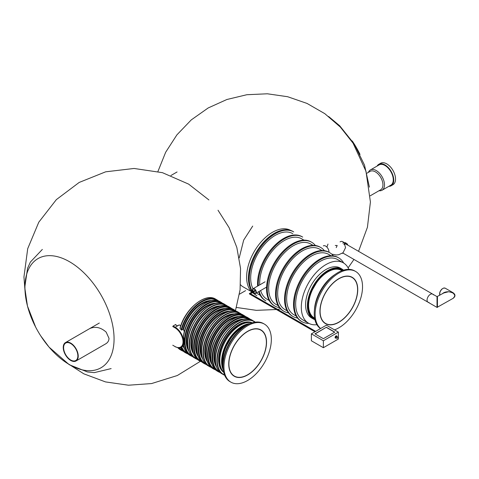 <?xml version="1.0" encoding="UTF-8"?>
<svg xmlns="http://www.w3.org/2000/svg" width="479" height="479" viewBox="0 0 479 479"><rect width="100%" height="100%" fill="white"/><g stroke="black" fill="none" stroke-linecap="round" stroke-linejoin="round"><path stroke-width="0.72" d="M252.708 226.082L243.679 240.105L239.213 257.9M240.572 284.813L242.105 286.262L251.409 291.633M89.777 328.552C95.321 326.175 100.782 327.361 106.152 332.103L109.008 338.354C108.925 340.785 107.805 342.623 105.667 343.868L76.041 360.974A10.604 6.125 -120 0 0 77.664 352.472A10.604 6.125 -120 0 0 70.736 343.126A10.604 6.125 -120 0 0 65.437 342.605A10.604 6.125 -120 0 0 65.437 354.849A10.604 6.125 -120 0 0 76.041 360.974M377.105 166.069A12.388 7.155 60 0 1 378.787 164.309L380.583 163.273A12.388 7.155 60 0 1 386.781 163.884A12.388 7.155 60 0 1 394.87 174.805A12.388 7.155 60 0 1 392.972 184.726L391.175 185.768A12.388 7.155 60 0 1 388.81 186.349M378.787 164.309A12.388 7.155 60 0 1 384.978 164.926A12.388 7.155 60 0 1 393.073 175.841A12.388 7.155 60 0 1 391.175 185.768M368.435 172.344A11.712 6.76 60 0 1 370.363 169.955L379.123 164.902A11.712 6.76 60 0 1 384.978 165.477A11.712 6.76 60 0 1 392.63 175.799A11.712 6.76 60 0 1 390.834 185.181L382.074 190.235A11.712 6.76 60 0 1 379.045 190.714M370.363 169.955A11.712 6.76 60 0 1 376.219 170.536A11.712 6.76 60 0 1 383.871 180.852A11.712 6.76 60 0 1 382.074 190.235M366.986 173.182L370.135 171.362A10.604 6.125 60 0 1 375.44 171.889A10.604 6.125 60 0 1 382.368 181.236A10.604 6.125 60 0 1 380.745 189.732L370.243 195.797M70.736 343.557A10.083 5.82 -120 0 0 65.695 343.06A10.083 5.82 -120 0 0 65.695 354.7A10.083 5.82 -120 0 0 75.778 360.519A10.083 5.82 -120 0 0 77.323 352.442A10.083 5.82 -120 0 0 70.736 343.557M223.13 303.656L221.561 302.548A30.758 17.759 -60 0 0 190.804 320.307A30.758 17.759 -60 0 0 190.804 355.825L189.606 355.131A30.758 17.759 120 0 1 183.541 345.084L183.541 345.084C184.241 343.156 184.241 340.347 183.541 336.659L183.499 335.911C185.9 315.451 208.772 293.968 220.364 301.854A30.758 17.759 120 0 0 198.384 308.374A30.758 17.759 120 0 0 183.541 336.659M184.355 331.803L183.457 329.666L182.912 329.408A28.638 16.531 -60 0 1 212.035 300.602M181.08 329.911A30.758 17.759 -60 0 1 216.945 299.884L215.742 299.189A30.758 17.759 120 0 0 180.086 328.45L181.631 330.145L182.912 329.408M180.709 325.888L179.296 324.894L177.505 325.72L176.883 325.738L175.709 324.684L175.685 325.043M180.086 328.45L180.152 327.941L180.086 328.45M223.651 372.087A28.788 16.621 -60 0 1 225.753 340.485A28.788 16.621 -60 0 1 252.074 322.864M266.54 342.21A26.728 15.43 -60 0 1 254.876 369.111A26.728 15.43 -60 0 1 234.279 376.266A26.728 15.43 -60 0 1 234.279 345.407A26.728 15.43 -60 0 1 261.007 329.977A26.728 15.43 -60 0 1 266.54 342.21M271.342 339.437A33.518 19.352 -60 0 1 256.714 373.171A33.518 19.352 -60 0 1 230.884 382.146A33.518 19.352 -60 0 1 230.884 343.449A33.518 19.352 -60 0 1 264.402 324.097A33.518 19.352 -60 0 1 271.342 339.437M230.884 382.146L229.986 381.631A33.518 19.352 -60 0 1 229.986 342.928A33.518 19.352 -60 0 1 263.498 323.576L264.402 324.097M228.896 363.95A26.519 15.31 -60 0 1 240.47 337.264A26.519 15.31 -60 0 1 260.899 330.157A26.519 15.31 -60 0 1 260.899 360.777A26.519 15.31 -60 0 1 234.387 376.087A26.519 15.31 -60 0 1 228.896 363.95M223.22 362.837A30.758 17.759 -60 0 1 243.847 327.115M343.958 243.781A5.514 3.185 -60 0 1 346.718 243.506A5.514 3.185 -60 0 1 347.76 245.086M343.096 253.169A5.514 3.185 -60 0 1 342.269 253.319M343.958 244.47A4.664 2.694 -60 0 1 346.293 244.242A4.664 2.694 -60 0 1 346.88 244.829M342.76 243.087A5.514 3.185 -60 0 1 345.515 242.811L346.718 243.506M340.06 241.871A5.089 2.94 -60 0 1 342.605 241.62L344.245 242.566M433.351 294.836A4.664 2.694 120 0 0 433.267 294.681A4.664 2.694 120 0 0 432.693 294.124A4.664 2.694 120 0 0 428.022 296.818A4.664 2.694 120 0 0 428.022 302.207A4.664 2.694 120 0 0 428.974 302.423M432.693 294.124L437.016 296.621L437.016 307.398L428.022 302.207A4.664 2.694 -60 0 1 427.058 300.07A4.664 2.694 -60 0 1 429.094 295.369A4.664 2.694 -60 0 1 432.693 294.124L346.293 244.242M442.392 293.759C443.716 292.406 445.793 291.735 448.625 291.735L453.08 292.729L454.918 295.549M437.016 296.621L443.746 292.974L448.625 291.735C454.799 292.903 456.283 295.112 453.08 298.363L437.016 307.398M437.441 296.621L437.441 307.398M323.325 245.871A4.664 2.694 60 0 1 327.091 247.302A4.664 2.694 60 0 1 328.941 252.229M253.02 288.765A34.829 20.112 -60 0 1 252.553 287.813A34.829 20.112 -60 0 1 261.612 248.044A34.829 20.112 -60 0 1 292.717 233.62M260.193 295.28L257.888 293.95A34.829 20.112 -60 0 1 256.439 292.962M269.192 300.477L266.887 299.147A34.829 20.112 -60 0 1 261.552 293.01A34.829 20.112 -60 0 1 260.642 290.537M259.72 284.897A34.829 20.112 -60 0 1 274.192 248.882A34.829 20.112 -60 0 1 301.716 238.817L304.021 240.147M278.191 305.674L275.886 304.345A34.829 20.112 -60 0 1 270.551 298.207A34.829 20.112 -60 0 1 279.616 258.438A34.829 20.112 -60 0 1 310.715 244.015L313.021 245.344M287.19 310.871L284.885 309.542A34.829 20.112 -60 0 1 279.55 303.405A34.829 20.112 -60 0 1 288.615 263.636A34.829 20.112 -60 0 1 319.715 249.212L322.02 250.541M296.19 316.062L293.884 314.733A34.829 20.112 -60 0 1 288.55 308.602A34.829 20.112 -60 0 1 297.615 268.827A34.829 20.112 -60 0 1 328.714 254.403L331.019 255.738M316.9 324.696A34.829 20.112 -60 0 1 308.524 323.187L302.884 319.93A34.829 20.112 -60 0 1 297.549 313.793A34.829 20.112 -60 0 1 306.614 274.024A34.829 20.112 -60 0 1 337.719 259.6L343.359 262.857A34.829 20.112 -60 0 1 348.694 268.994A34.829 20.112 -60 0 1 348.85 269.36M308.524 323.187A34.829 20.112 -60 0 1 303.189 317.05A34.829 20.112 -60 0 1 312.254 277.281A34.829 20.112 -60 0 1 343.359 262.857M343.7 263.067A36.823 21.262 120 0 0 338.713 257.876A36.823 21.262 120 0 0 301.89 279.137A36.823 21.262 120 0 0 301.89 321.66A36.823 21.262 120 0 0 308.877 323.379M338.713 257.876L337.994 257.457A36.823 21.262 120 0 0 301.171 278.718A36.823 21.262 120 0 0 301.171 321.241L301.89 321.66M333.384 255.888A36.823 21.262 120 0 0 329.714 252.678L328.995 252.265A36.823 21.262 120 0 0 292.166 273.527A36.823 21.262 120 0 0 292.166 316.044L292.891 316.463A36.823 21.262 120 0 0 297.501 318.038M329.714 252.678A36.823 21.262 120 0 0 292.891 273.94A36.823 21.262 120 0 0 292.891 316.463M324.385 250.691A36.823 21.262 120 0 0 320.714 247.481A36.823 21.262 120 0 0 283.891 268.743A36.823 21.262 120 0 0 283.891 311.266A36.823 21.262 120 0 0 288.502 312.841M320.714 247.481L319.996 247.068A36.823 21.262 120 0 0 283.167 268.33A36.823 21.262 120 0 0 283.167 310.853L283.891 311.266M315.38 245.493A36.823 21.262 120 0 0 311.715 242.284L310.997 241.871A36.823 21.262 120 0 0 274.168 263.133A36.823 21.262 120 0 0 274.168 305.656L274.892 306.069A36.823 21.262 120 0 0 279.502 307.644M311.715 242.284A36.823 21.262 120 0 0 274.886 263.546A36.823 21.262 120 0 0 274.892 306.069M257.636 286.095A36.823 21.262 120 0 1 272.605 247.637A36.823 21.262 120 0 1 301.992 236.674L302.716 237.093A36.823 21.262 120 0 0 273.653 247.691A36.823 21.262 120 0 0 258.307 285.712M259.175 291.382A36.823 21.262 120 0 0 265.887 300.872L265.168 300.459A36.823 21.262 120 0 1 258.66 291.675M292.992 231.477A36.823 21.262 120 0 0 258.498 249.008A36.823 21.262 120 0 0 252.331 291.831M252.78 292.4A36.823 21.262 120 0 0 256.169 295.262L256.888 295.681A36.823 21.262 120 0 1 253.05 292.25M293.717 231.896A36.823 21.262 120 0 0 259.552 248.936A36.823 21.262 120 0 0 252.625 291.657M253.098 291.388A2.275 1.311 60 0 1 252.792 290.124A2.275 1.311 60 0 1 253.265 289.082A2.275 1.311 60 0 1 255.535 290.394A2.275 1.311 60 0 1 255.535 293.022A2.275 1.311 60 0 1 253.457 292.01M252.894 291.501A2.67 1.545 60 0 1 252.511 289.963A2.67 1.545 60 0 1 253.062 288.735A2.67 1.545 60 0 1 255.738 290.28A2.67 1.545 60 0 1 255.738 293.364A2.67 1.545 60 0 1 253.259 292.13M311.548 317.954A28.788 16.621 -60 0 1 311.548 284.712A28.788 16.621 -60 0 1 340.335 268.096L342.132 269.132A28.788 16.621 120 0 0 319.954 276.844A28.788 16.621 120 0 0 307.386 305.812A28.788 16.621 120 0 0 313.35 318.99L311.548 317.954M254.133 293.795A36.572 21.112 -60 0 1 252.439 292.597M251.876 292.094A36.572 21.112 -60 0 1 255.457 249.511A36.572 21.112 -60 0 1 290.705 230.453M314.422 310.188A30.758 17.759 -60 0 1 335.043 274.461M357.741 289.561A26.728 15.43 -60 0 1 346.072 316.457A26.728 15.43 -60 0 1 325.475 323.618A26.728 15.43 -60 0 1 325.475 292.753A26.728 15.43 -60 0 1 352.203 277.323A26.728 15.43 -60 0 1 357.741 289.561M320.631 328.498A33.518 19.352 -60 0 1 322.864 289.484A33.518 19.352 -60 0 1 355.598 271.443A33.518 19.352 -60 0 1 362.537 286.789A33.518 19.352 -60 0 1 334.504 329.875M320.517 328.564A33.518 19.352 -60 0 1 321.523 289.693A33.518 19.352 -60 0 1 354.7 270.922L355.598 271.443M320.092 311.296A26.519 15.31 -60 0 1 331.666 284.61A26.519 15.31 -60 0 1 352.101 277.509A26.519 15.31 -60 0 1 352.101 308.123A26.519 15.31 -60 0 1 325.582 323.433A26.519 15.31 -60 0 1 320.092 311.296M338.372 332.109L326.373 325.181L311.374 333.839L323.373 340.773L338.372 332.109L338.372 339.036L323.373 347.7L311.374 340.773L311.374 333.839M314.972 333.839L326.373 327.259L334.773 332.109L323.373 338.689L314.972 333.839M323.373 340.773L323.373 347.7M326.373 327.259L315.122 333.929M334.623 332.198L326.373 327.432M314.948 331.779L249.403 293.938L250.272 293.729L249.403 293.519L250.272 293.729M360.022 154.424A63.024 36.386 -120 0 0 352.251 140.97M114.068 338.916A63.024 36.386 60 0 1 89.07 370.716A63.024 36.386 60 0 1 42.116 337.964A108.607 108.607 0 0 1 34.35 324.511A63.024 36.386 60 0 1 55.025 256.157A63.024 36.386 60 0 1 114.068 338.916M204.832 303.464A30.333 17.513 120 0 0 183.655 335.593M183.457 329.666A28.213 16.286 -60 0 1 209.598 301.195M181.631 330.145A30.333 17.513 -60 0 1 217.514 300.722M184.355 348.544A28.638 16.531 -60 0 1 183.026 346.149M187.199 353.233A30.333 17.513 -60 0 1 181.745 346.892M187.99 353.981L186.187 353.155A30.758 17.759 -60 0 1 181.236 347.185M180.505 347.538A30.758 17.759 120 0 0 184.984 352.466L180.463 347.55M218.562 301.028L216.945 299.884A30.758 17.759 -60 0 1 218.55 301.028M200.216 300.8A30.333 17.513 120 0 0 180.152 327.941M182.577 350.568A30.333 17.513 -60 0 1 179.182 347.814M183.367 351.317L181.565 350.49A30.758 17.759 -60 0 1 178.505 347.814M177.823 347.73A30.758 17.759 120 0 0 180.367 349.796L177.799 347.73M221.963 369.86A28.213 16.286 -60 0 1 225.016 340.06A28.213 16.286 -60 0 1 249.302 322.517M223.705 372.315A28.638 16.531 -60 0 1 224.507 339.761A28.638 16.531 -60 0 1 252.289 322.792M224.513 374.931A30.506 17.609 -60 0 1 223.573 339.222A30.506 17.609 -60 0 1 254.966 322.187M215.454 359.651A30.758 17.759 120 0 0 221.825 373.734C217.604 371.135 215.46 366.411 215.382 359.549C214.406 338.653 239.925 311.601 252.583 320.457A30.758 17.759 120 0 0 228.878 328.696A30.758 17.759 120 0 0 215.454 359.651M221.825 373.734L224.633 375.231A30.758 17.759 -60 0 1 223.262 374.566A30.758 17.759 -60 0 1 223.262 339.048A30.758 17.759 -60 0 1 254.02 321.289A30.758 17.759 -60 0 1 255.283 322.145L252.583 320.457M237.111 322.032A30.506 17.609 120 0 0 215.454 359.442A30.506 17.609 120 0 0 215.454 359.549M215.849 364.471A28.213 16.286 -60 0 1 220.4 337.39A28.213 16.286 -60 0 1 241.572 319.912M216.55 367.01A28.638 16.531 -60 0 1 219.885 337.096A28.638 16.531 -60 0 1 244.122 319.254M219.442 371.854A30.333 17.513 -60 0 1 219.035 336.605A30.333 17.513 -60 0 1 249.769 319.331M210.952 357.053A30.758 17.759 120 0 0 217.322 371.135C213.065 368.507 210.904 363.753 210.832 356.879C209.88 336.007 235.291 308.985 248.08 317.858A30.758 17.759 120 0 0 224.382 326.097A30.758 17.759 120 0 0 210.952 357.053M217.322 371.135L218.526 371.83A30.758 17.759 -60 0 1 218.526 336.312A30.758 17.759 -60 0 1 249.284 318.553L248.08 317.858M232.554 319.469A30.333 17.513 120 0 0 210.952 356.705M211.371 362.142A28.213 16.286 -60 0 1 215.778 334.725A28.213 16.286 -60 0 1 237.315 317.2M212.071 364.549A28.638 16.531 -60 0 1 215.263 334.432A28.638 16.531 -60 0 1 239.751 316.607M214.915 369.237A30.333 17.513 -60 0 1 214.418 333.941A30.333 17.513 -60 0 1 245.236 316.721M212.706 368.465L213.903 369.159A30.758 17.759 -60 0 1 213.903 333.641A30.758 17.759 -60 0 1 244.661 315.883L243.464 315.194A30.758 17.759 120 0 0 219.759 323.433A30.758 17.759 120 0 0 206.335 354.388A30.758 17.759 120 0 0 212.706 368.465C208.449 365.836 206.281 361.088 206.209 354.215C205.257 333.336 230.674 306.321 243.464 315.194M227.932 316.805A30.333 17.513 120 0 0 206.335 354.041M206.748 359.472A28.213 16.286 -60 0 1 211.155 332.055A28.213 16.286 -60 0 1 232.692 314.535M207.455 361.879A28.638 16.531 -60 0 1 210.646 331.761A28.638 16.531 -60 0 1 235.129 313.937M210.652 366.926A30.506 17.609 -60 0 1 209.712 331.223A30.506 17.609 -60 0 1 241.105 314.188M211.131 367.357A30.758 17.759 -60 0 1 209.407 366.561A30.758 17.759 -60 0 1 209.407 331.043A30.758 17.759 -60 0 1 240.165 313.29A30.758 17.759 -60 0 1 241.715 314.386L238.722 312.458A30.758 17.759 120 0 0 215.023 320.696A30.758 17.759 120 0 0 201.593 351.652A30.758 17.759 120 0 0 207.964 365.728C203.749 363.136 201.599 358.406 201.521 351.544C200.545 330.648 226.064 303.602 238.722 312.458M223.256 314.032A30.506 17.609 120 0 0 201.593 351.442A30.506 17.609 120 0 0 201.593 351.544M201.988 356.466A28.213 16.286 -60 0 1 206.539 329.39A28.213 16.286 -60 0 1 227.711 311.913M202.689 359.005A28.638 16.531 -60 0 1 206.024 329.097A28.638 16.531 -60 0 1 230.261 311.248M205.587 363.854A30.333 17.513 -60 0 1 205.18 328.606A30.333 17.513 -60 0 1 235.907 311.332M203.467 363.13L204.665 363.824A30.758 17.759 -60 0 1 204.665 328.307A30.758 17.759 -60 0 1 235.423 310.548L234.225 309.859A30.758 17.759 120 0 0 210.521 318.098A30.758 17.759 120 0 0 197.097 349.053A30.758 17.759 120 0 0 203.467 363.13C199.21 360.501 197.043 355.753 196.971 348.88C196.019 328.001 221.436 300.986 234.225 309.859M218.693 311.47A30.333 17.513 120 0 0 197.097 348.706M197.51 354.137A28.213 16.286 -60 0 1 201.916 326.726A28.213 16.286 -60 0 1 223.453 309.2M198.21 356.544A28.638 16.531 -60 0 1 201.408 326.427A28.638 16.531 -60 0 1 225.89 308.602M201.054 361.232A30.333 17.513 -60 0 1 200.557 325.936A30.333 17.513 -60 0 1 231.375 308.721M198.845 360.465L200.042 361.16A30.758 17.759 -60 0 1 200.042 325.642A30.758 17.759 -60 0 1 230.8 307.883L229.603 307.189A30.758 17.759 120 0 0 205.898 315.433A30.758 17.759 120 0 0 192.474 346.383A30.758 17.759 120 0 0 198.845 360.465C194.588 357.837 192.42 353.083 192.348 346.209C191.402 325.337 216.813 298.321 229.603 307.189M214.071 308.799A30.333 17.513 120 0 0 192.474 346.036M192.893 351.472A28.213 16.286 -60 0 1 197.3 324.055A28.213 16.286 -60 0 1 218.837 306.53M193.594 353.879A28.638 16.531 -60 0 1 196.785 323.762A28.638 16.531 -60 0 1 221.274 305.937M196.797 358.927A30.506 17.609 -60 0 1 195.851 323.223A30.506 17.609 -60 0 1 227.244 306.183M197.27 359.358A30.758 17.759 -60 0 1 195.546 358.561A30.758 17.759 -60 0 1 195.546 323.044A30.758 17.759 -60 0 1 226.304 305.285A30.758 17.759 -60 0 1 227.854 306.38L224.861 304.452A30.758 17.759 120 0 0 201.162 312.697A30.758 17.759 120 0 0 187.732 343.647A30.758 17.759 120 0 0 194.103 357.729C189.888 355.131 187.738 350.406 187.66 343.545C186.69 322.648 212.209 295.597 224.861 304.452M209.395 306.027A30.506 17.609 120 0 0 187.732 343.443A30.506 17.609 120 0 0 187.732 343.545M188.127 348.467A28.213 16.286 -60 0 1 192.678 321.391A28.213 16.286 -60 0 1 213.856 303.908M188.828 351.005A28.638 16.531 -60 0 1 192.163 321.092A28.638 16.531 -60 0 1 216.4 303.249M191.726 355.855A30.333 17.513 -60 0 1 191.319 320.601A30.333 17.513 -60 0 1 222.046 303.333M175.218 346.64L175.009 346.664C178.23 348.017 180.278 348.209 181.158 347.227A11.879 6.856 -120 0 0 182.978 337.713A11.879 6.856 -120 0 0 175.218 327.241L179.296 324.894M174.919 346.467L172.769 345.227L174.919 346.467A11.454 6.616 -120 0 0 183.02 341.79A11.454 6.616 -120 0 0 174.919 327.762L175.218 327.241L173.069 326.001L175.673 324.499M174.919 327.762L172.769 326.522L173.069 326.001M250.062 323.594A28.788 16.621 120 0 0 221.591 361.585A28.788 16.621 120 0 0 223.28 369.98M245.99 325.684A27.65 15.963 120 0 0 222.693 361.292A27.65 15.963 120 0 0 223.058 365.411M248.176 324.457A28.363 16.376 120 0 0 222.19 361.585A28.363 16.376 120 0 0 223.088 367.92M223.082 364.729A27.405 15.819 -60 0 1 222.813 361.16A27.405 15.819 -60 0 1 226.687 345.497A27.405 15.819 -60 0 1 230.561 338.785A27.405 15.819 -60 0 1 245.41 326.049M439.794 295.262A4.664 2.694 -60 0 1 441.195 290.011A4.664 2.694 -60 0 1 445.26 288.214L453.08 292.729C455.595 294.585 455.595 296.459 453.08 298.363M439.632 293.98A4.245 2.449 -60 0 1 442.776 288.538M342.275 270.545A27.65 15.963 120 0 0 320.834 277.413A27.65 15.963 120 0 0 308.488 305.524A27.65 15.963 120 0 0 314.643 318.409M343.114 270.258A28.363 16.376 120 0 0 320.972 276.646A28.363 16.376 120 0 0 307.985 305.812A28.363 16.376 120 0 0 314.811 319.277M314.589 318.104A27.405 15.819 -60 0 1 308.608 305.386A27.405 15.819 -60 0 1 312.482 289.729A27.405 15.819 -60 0 1 316.356 283.017A27.405 15.819 -60 0 1 341.982 270.653M283.263 230.01A36.572 21.112 120 0 0 248.421 278.125A36.572 21.112 120 0 0 250.032 287.568M336.024 337.97A1.275 0.736 -60 0 1 335.072 337.515A1.275 0.736 -60 0 1 335.959 335.929A1.275 0.736 -60 0 1 336.875 336.438A1.275 0.736 -60 0 1 336.869 336.498M335.851 337.869A0.85 0.491 -60 0 1 335.851 336.887A0.85 0.491 -60 0 1 336.695 336.396L337.3 336.743A0.85 0.491 -60 0 0 336.45 337.234A0.85 0.491 -60 0 0 336.45 338.216L335.851 337.869M239.464 294.178L245.589 290.639M170.949 175.5L177.074 171.967M358.549 251.319L367.429 227.262L370.417 201.988L365.992 171.332L353.071 143.179L340.353 127.091L324.81 113.667L307.027 103.428L287.645 96.722L267.348 93.788L246.847 94.722L226.872 99.506L208.185 107.955L191.271 119.894L176.907 134.856L165.656 152.268L157.932 171.482M236.44 307.458L256.343 310.344L276.383 309.518M277.545 309.35L280.586 308.865M348.125 267.863L353.951 259.438M369.399 187.127L364.489 165.063L354.179 143.916L339.689 125.761L328.618 116.499M358.897 152.178A108.607 108.607 0 0 0 353.831 143.371M25.249 293.669L23.95 276.952L27.71 248.655L38.787 222.196L56.36 199.617L79.173 182.445L105.673 171.811L134.084 168.464L162.459 172.679L188.618 184.11L208.91 199.953M218.023 210.239L229.094 227.657L236.83 247.463L240.548 268.479L240.087 289.795L235.47 310.578M200.354 361.328L177.332 375.518L151.598 383.559L128.468 385.212L105.512 381.913L83.783 373.812L64.276 361.268M111.134 368.596L94.243 372.644L87.418 371.944L69.275 364.729L49.092 347.155L40.727 335.869M35.638 327.079L27.453 306.027L24.746 287.46L27.548 268.366L30.363 262.073L42.332 249.427M99.333 323.032L65.437 342.605M221.561 302.548L220.364 301.854M186.187 353.155L184.984 352.466M181.565 350.49L180.367 349.796M211.137 367.363L207.964 365.728M197.276 359.358L194.103 357.729M181.158 347.227L183.583 345.826M250.852 319.661L249.284 318.553M218.526 371.83L220.268 372.632M180.008 328.121C184.96 308.937 205.252 292.214 215.742 299.189M189.606 355.131C186.385 353.209 184.343 349.939 183.487 345.323M190.804 355.825L192.546 356.627M232.423 309.033L230.8 307.883M200.042 361.16L201.851 361.986M236.991 311.655L235.423 310.548M204.665 363.824L206.407 364.633M246.278 317.032L244.661 315.883M213.903 369.159L215.706 369.986M226.687 345.497L230.561 338.785M327.989 244.056L326.906 247.104M331.731 254.133L336.138 254.984L338.665 254.744L343.06 252.726L345.551 247.625L344.539 244.194M336.222 247.625L337.192 245.488L335.246 245.488M342.754 252.972L428.022 302.207M439.74 295.292L439.848 292.112L441.704 289.196L443.662 288.035L445.26 288.214M265.067 281.808L253.062 288.735M266.581 287.107L255.738 293.364M313.35 318.99L314.913 319.721M343.551 270.126L342.132 269.132M312.482 289.729L316.356 283.017M336.45 338.216A0.85 0.85 0 0 0 337.719 337.479A0.85 0.85 0 0 0 337.3 336.743M250.122 293.519L315.667 331.36M250.481 293.729L255.702 290.717M249.403 293.519L255.343 290.088"/></g></svg>
